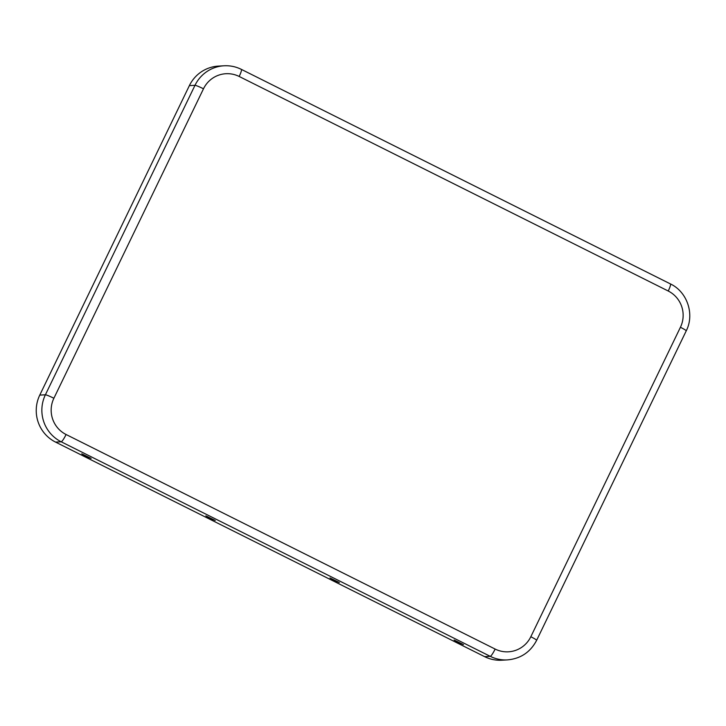 <?xml version="1.0" encoding="UTF-8"?>
<svg xmlns="http://www.w3.org/2000/svg" width="726" height="726" viewBox="0 0 726 726"><rect width="100%" height="100%" fill="white"/><g stroke="black" fill="none" stroke-linecap="round" stroke-linejoin="round"><path stroke-width="1.09" d="M454.077 640.005L463.469 644.588L458.523 642.737L454.077 640.005M81.748 453.823L91.14 458.405L86.194 456.554L81.748 453.823M241.241 69.342A35.102 34.558 86.8 0 0 224.062 65.785L218.435 66.102A35.102 34.558 86.8 0 0 189.368 85.632L39.767 395.107A35.102 34.558 -93.2 0 0 55.566 442.107L484.632 656.658A35.102 34.558 86.8 0 0 501.811 660.215L507.438 659.898C520.678 658.7 530.407 652.166 536.641 640.314L686.242 330.847A8.022 0.69 25.8 0 0 680.425 327.272L530.824 636.738A8.022 0.69 25.8 0 1 536.641 640.314M205.857 515.887L215.25 520.469L210.304 518.618L205.857 515.887M329.967 577.941L339.36 582.533L334.414 580.673L329.967 577.941M680.425 327.272A27.08 26.662 -93.2 0 0 668.238 291.017L239.172 76.466A8.022 1.225 -63.4 0 0 241.35 69.369C235.896 66.665 230.133 65.476 224.062 65.785A35.102 34.558 86.8 0 0 194.995 85.314L189.368 85.632M239.172 76.466A27.08 26.662 86.8 0 0 203.489 88.79L53.887 398.256A8.022 0.69 -154.2 0 0 45.393 394.79L39.767 395.107M530.824 636.738A27.08 26.662 86.8 0 1 495.141 649.062L66.084 434.511A27.08 26.662 -93.2 0 1 53.887 398.256M495.141 649.062A8.022 1.225 116.6 0 1 490.259 656.34A35.102 34.558 86.8 0 0 507.438 659.898M484.632 656.658L490.259 656.34L61.193 441.789L55.566 442.107M66.084 434.511A8.022 1.225 116.6 0 1 61.193 441.789A35.102 34.558 -93.2 0 1 45.393 394.79L194.995 85.314A8.022 0.69 -154.2 0 1 203.489 88.79M668.238 291.017A8.022 1.225 -63.4 0 0 670.416 283.911C687.232 291.798 694.791 314.258 686.242 330.847M241.35 69.369L670.416 283.911"/></g></svg>
